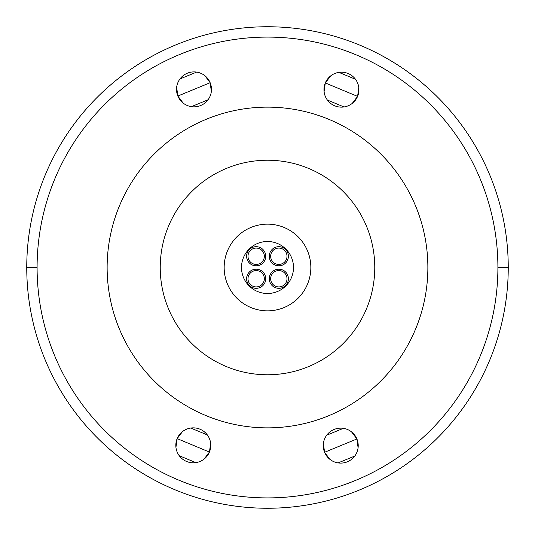 <?xml version="1.0" encoding="UTF-8"?>
<svg xmlns="http://www.w3.org/2000/svg" width="535" height="535" viewBox="0 0 535 535"><rect width="100%" height="100%" fill="white"/><g stroke="black" fill="none" stroke-linecap="round" stroke-linejoin="round"><path stroke-width="0.8" d="M508.25 267.5A240.75 240.75 0 0 0 267.5 26.75A240.75 240.75 0 0 0 26.75 267.5A240.75 240.75 0 0 1 267.5 26.75A240.75 240.75 0 0 1 508.25 267.5L497.904 267.5A230.404 230.404 0 0 0 267.5 37.096A230.404 230.404 0 0 0 37.096 267.5L26.75 267.5L37.096 267.5A230.404 230.404 0 0 0 267.5 497.904A230.404 230.404 0 0 0 497.904 267.5L508.25 267.5A240.75 240.75 0 0 1 267.5 508.25A240.75 240.75 0 0 1 26.75 267.5A240.75 240.75 0 0 0 267.5 508.25A240.75 240.75 0 0 0 508.25 267.5M272.676 26.803L266.978 26.75L272.676 26.803M252.767 27.198L253.102 27.178M264.711 26.763L270.289 26.763M274.268 508.156L273.071 508.183L274.268 508.156M37.096 267.5A230.404 230.404 0 0 0 267.5 497.904A230.404 230.404 0 0 0 497.904 267.5A230.404 230.404 0 0 0 267.5 37.096A230.404 230.404 0 0 0 37.096 267.5M330.637 75.93L325.307 82.945A17.474 17.474 0 0 1 348.158 73.536A17.474 17.474 0 0 1 357.574 96.387A17.474 17.474 0 0 1 334.723 105.796A17.474 17.474 0 0 1 325.307 82.945A17.474 17.474 0 0 0 334.723 105.796A17.474 17.474 0 0 0 357.574 96.387A17.474 17.474 0 0 0 348.158 73.536A17.474 17.474 0 0 0 325.307 82.945L357.574 96.387L358.798 87.66M176.644 87.299L177.841 96.032A17.474 17.474 0 0 1 187.344 73.215A17.474 17.474 0 0 1 210.155 82.718A17.474 17.474 0 0 1 200.652 105.535A17.474 17.474 0 0 1 177.841 96.032A17.474 17.474 0 0 0 200.652 105.535A17.474 17.474 0 0 0 210.155 82.718A17.474 17.474 0 0 0 187.344 73.215A17.474 17.474 0 0 0 177.841 96.032L210.155 82.718L204.858 75.682M204.102 459.07L209.426 452.055A17.474 17.474 0 0 1 186.575 461.464A17.474 17.474 0 0 1 177.165 438.613A17.474 17.474 0 0 1 200.016 429.204A17.474 17.474 0 0 1 209.426 452.055A17.474 17.474 0 0 0 200.016 429.204A17.474 17.474 0 0 0 177.165 438.613A17.474 17.474 0 0 0 186.575 461.464A17.474 17.474 0 0 0 209.426 452.055L177.165 438.613L175.935 447.34M358.089 447.695L356.898 438.967A17.474 17.474 0 0 1 347.396 461.785A17.474 17.474 0 0 1 324.578 452.282A17.474 17.474 0 0 1 334.081 429.465A17.474 17.474 0 0 1 356.898 438.967A17.474 17.474 0 0 0 334.081 429.465A17.474 17.474 0 0 0 324.578 452.282A17.474 17.474 0 0 0 347.396 461.785A17.474 17.474 0 0 0 356.898 438.967L324.578 452.282L329.881 459.318M107.134 267.5A160.366 160.366 0 0 1 267.5 107.134A160.366 160.366 0 0 1 427.866 267.5A160.366 160.366 0 0 1 267.5 427.866A160.366 160.366 0 0 1 107.134 267.5A160.366 160.366 0 0 0 267.5 427.866A160.366 160.366 0 0 0 427.866 267.5A160.366 160.366 0 0 0 267.5 107.134A160.366 160.366 0 0 0 107.134 267.5M355.507 79.294L338.896 72.379M352.244 103.402L357.574 96.387L341.444 89.666L325.307 82.945L324.083 91.672M327.373 100.038L343.985 106.953M196.612 72.098L179.974 78.953M211.352 91.445L210.155 82.718L193.998 89.372L177.841 96.032L183.137 103.068M191.383 106.652L208.021 99.798M179.232 455.706L195.843 462.621M182.495 431.598L177.165 438.613L209.426 452.055L210.656 443.328M207.359 434.962L190.748 428.047M338.127 462.902L354.765 456.047M323.387 443.548L324.578 452.282L356.898 438.967L351.595 431.932M343.356 428.348L326.711 435.202M374.767 267.5A107.267 107.267 0 0 0 267.5 160.232A107.267 107.267 0 0 0 160.232 267.5A107.267 107.267 0 0 0 267.5 374.767A107.267 107.267 0 0 0 374.767 267.5A107.267 107.267 0 0 0 267.5 160.232A107.267 107.267 0 0 0 160.232 267.5A107.267 107.267 0 0 0 267.5 374.767A107.267 107.267 0 0 0 374.767 267.5M224.158 267.5A43.342 43.342 0 0 0 267.5 310.842A43.342 43.342 0 0 0 310.842 267.5A43.342 43.342 0 0 0 267.5 224.158A43.342 43.342 0 0 0 224.158 267.5A43.342 43.342 0 0 0 267.5 310.842A43.342 43.342 0 0 0 310.842 267.5A43.342 43.342 0 0 0 267.5 224.158A43.342 43.342 0 0 0 224.158 267.5M241.499 267.5A26.001 26.001 0 0 0 267.5 293.501A26.001 26.001 0 0 0 293.501 267.5A26.001 26.001 0 0 0 267.5 241.499A26.001 26.001 0 0 0 241.499 267.5A26.001 26.001 0 0 0 267.5 293.501A26.001 26.001 0 0 0 293.501 267.5A26.001 26.001 0 0 0 267.5 241.499A26.001 26.001 0 0 0 241.499 267.5M256.165 269.185A9.563 9.563 0 0 0 246.608 278.748A9.563 9.563 0 0 0 256.165 288.311A9.563 9.563 0 0 0 265.728 278.748A9.563 9.563 0 0 0 256.165 269.185A9.563 9.563 0 0 0 246.608 278.748A9.563 9.563 0 0 0 256.165 288.311A9.563 9.563 0 0 0 265.728 278.748A9.563 9.563 0 0 0 256.165 269.185M256.165 270.583A8.165 8.165 0 0 0 247.999 278.748A8.165 8.165 0 0 0 256.165 286.914A8.165 8.165 0 0 0 264.337 278.748A8.165 8.165 0 0 0 256.165 270.583A8.165 8.165 0 0 0 247.999 278.748A8.165 8.165 0 0 0 256.165 286.914A8.165 8.165 0 0 0 264.337 278.748A8.165 8.165 0 0 0 256.165 270.583M256.165 246.688A9.563 9.563 0 0 0 246.608 256.252A9.563 9.563 0 0 0 256.165 265.815A9.563 9.563 0 0 0 265.728 256.252A9.563 9.563 0 0 0 256.165 246.688A9.563 9.563 0 0 0 246.608 256.252A9.563 9.563 0 0 0 256.165 265.815A9.563 9.563 0 0 0 265.728 256.252A9.563 9.563 0 0 0 256.165 246.688M256.165 248.086A8.165 8.165 0 0 0 247.999 256.252A8.165 8.165 0 0 0 256.165 264.417A8.165 8.165 0 0 0 264.337 256.252A8.165 8.165 0 0 0 256.165 248.086A8.165 8.165 0 0 0 247.999 256.252A8.165 8.165 0 0 0 256.165 264.417A8.165 8.165 0 0 0 264.337 256.252A8.165 8.165 0 0 0 256.165 248.086M278.835 246.688A9.563 9.563 0 0 0 269.272 256.252A9.563 9.563 0 0 0 278.835 265.815A9.563 9.563 0 0 0 288.392 256.252A9.563 9.563 0 0 0 278.835 246.688A9.563 9.563 0 0 0 269.272 256.252A9.563 9.563 0 0 0 278.835 265.815A9.563 9.563 0 0 0 288.392 256.252A9.563 9.563 0 0 0 278.835 246.688M278.835 248.086A8.165 8.165 0 0 0 270.663 256.252A8.165 8.165 0 0 0 278.835 264.417A8.165 8.165 0 0 0 287.001 256.252A8.165 8.165 0 0 0 278.835 248.086A8.165 8.165 0 0 0 270.663 256.252A8.165 8.165 0 0 0 278.835 264.417A8.165 8.165 0 0 0 287.001 256.252A8.165 8.165 0 0 0 278.835 248.086M278.835 269.185A9.563 9.563 0 0 0 269.272 278.748A9.563 9.563 0 0 0 278.835 288.311A9.563 9.563 0 0 0 288.392 278.748A9.563 9.563 0 0 0 278.835 269.185A9.563 9.563 0 0 0 269.272 278.748A9.563 9.563 0 0 0 278.835 288.311A9.563 9.563 0 0 0 288.392 278.748A9.563 9.563 0 0 0 278.835 269.185M278.835 270.583A8.165 8.165 0 0 0 270.663 278.748A8.165 8.165 0 0 0 278.835 286.914A8.165 8.165 0 0 0 287.001 278.748A8.165 8.165 0 0 0 278.835 270.583A8.165 8.165 0 0 0 270.663 278.748A8.165 8.165 0 0 0 278.835 286.914A8.165 8.165 0 0 0 287.001 278.748A8.165 8.165 0 0 0 278.835 270.583"/></g></svg>
